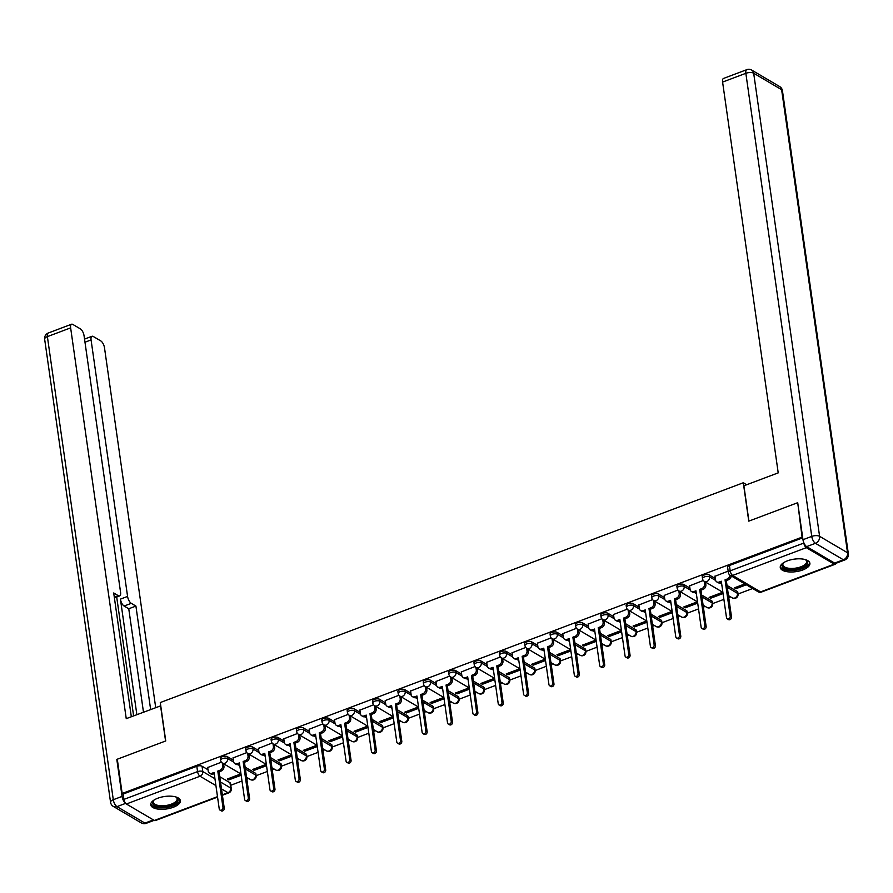 <?xml version="1.0" encoding="UTF-8"?>
<svg xmlns="http://www.w3.org/2000/svg" width="893" height="893" viewBox="0 0 893 893"><rect width="100%" height="100%" fill="white"/><g stroke="black" fill="none" stroke-linecap="round" stroke-linejoin="round"><path stroke-width="1.34" d="M233.374 760.189L227.391 756.661A3.84 1.619 171.9 0 0 222.167 756.728A3.84 1.619 171.9 0 0 220.348 758.425L220.616 760.323A3.84 1.619 -8.1 0 1 222.435 758.615A3.84 1.619 -8.1 0 1 227.659 758.559L233.709 762.12M258.736 750.622L252.752 747.106A3.84 1.619 171.9 0 0 247.528 747.162A3.84 1.619 171.9 0 0 245.709 748.87L245.977 750.756A3.84 1.619 -8.1 0 1 247.796 749.06A3.84 1.619 -8.1 0 1 253.032 748.993L259.07 752.565M284.097 741.067L278.125 737.54A3.84 1.619 171.9 0 0 272.89 737.596A3.84 1.619 171.9 0 0 271.07 739.304L271.338 741.201A3.84 1.619 -8.1 0 1 273.158 739.493A3.84 1.619 -8.1 0 1 278.393 739.437L284.443 742.998M309.458 731.501L303.486 727.974A3.84 1.619 171.9 0 0 298.251 728.041A3.84 1.619 171.9 0 0 296.431 729.748L296.699 731.635A3.84 1.619 -8.1 0 1 298.53 729.938A3.84 1.619 -8.1 0 1 303.754 729.871L309.804 733.432M334.83 721.946L328.847 718.418A3.84 1.619 171.9 0 0 323.623 718.474A3.84 1.619 171.9 0 0 321.793 720.182L322.072 722.08A3.84 1.619 -8.1 0 1 323.891 720.372A3.84 1.619 -8.1 0 1 329.115 720.305L335.165 723.877M360.192 712.38L354.208 708.852A3.84 1.619 171.9 0 0 348.984 708.919A3.84 1.619 171.9 0 0 347.165 710.616L347.433 712.514A3.84 1.619 -8.1 0 1 349.252 710.806A3.84 1.619 -8.1 0 1 354.476 710.75L360.526 714.311M385.553 702.813L379.57 699.297A3.84 1.619 171.9 0 0 374.346 699.353A3.84 1.619 171.9 0 0 372.526 701.061L372.794 702.947A3.84 1.619 -8.1 0 1 374.613 701.251A3.84 1.619 -8.1 0 1 379.838 701.184L385.888 704.756M410.914 693.258L404.931 689.731A3.84 1.619 171.9 0 0 399.707 689.787A3.84 1.619 171.9 0 0 397.887 691.495L398.155 693.392A3.84 1.619 -8.1 0 1 399.975 691.684A3.84 1.619 -8.1 0 1 405.21 691.629L411.249 695.189M436.275 683.692L430.303 680.165A3.84 1.619 171.9 0 0 425.068 680.232A3.84 1.619 171.9 0 0 423.249 681.939L423.516 683.826A3.84 1.619 -8.1 0 1 425.336 682.118A3.84 1.619 -8.1 0 1 430.571 682.062L436.621 685.623M461.636 674.137L455.664 670.61A3.84 1.619 171.9 0 0 450.429 670.665A3.84 1.619 171.9 0 0 448.61 672.373L448.878 674.271A3.84 1.619 -8.1 0 1 450.708 672.563A3.84 1.619 -8.1 0 1 455.932 672.496L461.982 676.068M487.009 664.571L481.026 661.043A3.84 1.619 171.9 0 0 475.802 661.11A3.84 1.619 171.9 0 0 473.971 662.807L474.25 664.705A3.84 1.619 -8.1 0 1 476.069 662.997A3.84 1.619 -8.1 0 1 481.294 662.941L487.344 666.502M512.37 655.004L506.387 651.488A3.84 1.619 171.9 0 0 501.163 651.544A3.84 1.619 171.9 0 0 499.343 653.252L499.611 655.138A3.84 1.619 -8.1 0 1 501.431 653.442A3.84 1.619 -8.1 0 1 506.655 653.375L512.705 656.947M537.731 645.449L531.748 641.922A3.84 1.619 171.9 0 0 526.524 641.978A3.84 1.619 171.9 0 0 524.704 643.686L524.972 645.583A3.84 1.619 -8.1 0 1 526.792 643.875A3.84 1.619 -8.1 0 1 532.016 643.82L538.066 647.38M563.092 635.883L557.109 632.356A3.84 1.619 171.9 0 0 551.885 632.423A3.84 1.619 171.9 0 0 550.066 634.13L550.334 636.017A3.84 1.619 -8.1 0 1 552.153 634.309A3.84 1.619 -8.1 0 1 557.388 634.253L563.427 637.814M588.454 626.328L582.482 622.801A3.84 1.619 171.9 0 0 577.246 622.856A3.84 1.619 171.9 0 0 575.427 624.564L575.695 626.462A3.84 1.619 -8.1 0 1 577.514 624.754A3.84 1.619 -8.1 0 1 582.749 624.687L588.8 628.259M613.815 616.762L607.843 613.234A3.84 1.619 171.9 0 0 602.608 613.301A3.84 1.619 171.9 0 0 600.788 614.998L601.056 616.896A3.84 1.619 -8.1 0 1 602.887 615.188A3.84 1.619 -8.1 0 1 608.111 615.132L614.161 618.693M639.187 607.195L633.204 603.679A3.84 1.619 171.9 0 0 627.98 603.735A3.84 1.619 171.9 0 0 626.149 605.443L626.428 607.329A3.84 1.619 -8.1 0 1 628.248 605.633A3.84 1.619 -8.1 0 1 633.472 605.566L639.522 609.138M664.548 597.64L658.565 594.113A3.84 1.619 171.9 0 0 653.341 594.169A3.84 1.619 171.9 0 0 651.522 595.877L651.79 597.774A3.84 1.619 -8.1 0 1 653.609 596.066A3.84 1.619 -8.1 0 1 658.833 596.011L664.883 599.571M689.909 588.074L683.926 584.547A3.84 1.619 171.9 0 0 678.702 584.614A3.84 1.619 171.9 0 0 676.883 586.321L677.151 588.208A3.84 1.619 -8.1 0 1 678.97 586.5A3.84 1.619 -8.1 0 1 684.194 586.444L690.244 590.005M715.271 578.519L709.288 574.992A3.84 1.619 171.9 0 0 704.064 575.047A3.84 1.619 171.9 0 0 702.244 576.755L702.512 578.653A3.84 1.619 -8.1 0 1 704.331 576.945A3.84 1.619 -8.1 0 1 709.567 576.878L715.606 580.45M802.774 569.946A14.958 6.307 171.9 0 0 809.884 563.293A14.958 6.307 171.9 0 0 787.369 560.86A14.958 6.307 171.9 0 0 780.259 567.513A14.958 6.307 171.9 0 0 802.774 569.946M173.253 807.272A14.958 6.307 171.9 0 0 180.364 800.63A14.958 6.307 171.9 0 0 157.849 798.197A14.958 6.307 171.9 0 0 150.738 804.839A14.958 6.307 171.9 0 0 173.253 807.272M230.785 785.26L241.992 781.029M246.848 779.198L248.645 778.517M256.146 775.693L267.353 771.474M272.209 769.643L274.006 768.962M270.758 759.452L280.971 765.468A3.84 1.619 -8.1 0 1 281.518 766.149L292.714 761.908M297.57 760.077L299.367 759.396M296.13 749.886L306.332 755.902A3.84 1.619 -8.1 0 1 306.879 756.594L318.087 752.341M322.942 750.511L324.728 749.841M332.241 747.006L343.448 742.786M348.303 740.956L350.101 740.275M346.852 730.764L357.055 736.781A3.84 1.619 -8.1 0 1 357.602 737.473L368.809 733.22M373.665 731.389L375.462 730.708M372.214 721.209L382.416 727.226A3.84 1.619 -8.1 0 1 382.963 727.907L394.17 723.654M399.026 721.834L400.823 721.153M408.324 718.318L419.531 714.099M424.387 712.268L426.184 711.587M433.685 708.763L444.893 704.532M449.748 702.702L451.545 702.032M448.308 692.521L458.511 698.538A3.84 1.619 -8.1 0 1 459.058 699.219L470.265 694.977M475.121 693.147L476.907 692.466M484.419 689.642L495.626 685.411M500.482 683.58L502.279 682.899M499.031 673.4L509.233 679.417A3.84 1.619 -8.1 0 1 509.78 680.098L520.987 675.845M525.843 674.025L527.64 673.344M524.392 663.834L534.594 669.85A3.84 1.619 -8.1 0 1 535.141 670.531L546.349 666.29M551.204 664.459L553.001 663.778M560.503 660.954L571.71 656.723M576.565 654.893L578.363 654.223M575.114 644.713L585.328 650.729A3.84 1.619 -8.1 0 1 585.875 651.41L597.071 647.168M601.927 645.338L603.724 644.657M611.225 641.833L622.443 637.602M627.299 635.771L629.085 635.09M636.597 632.266L647.805 628.036M652.66 626.205L654.457 625.535M651.209 616.025L661.412 622.041A3.84 1.619 -8.1 0 1 661.959 622.722L673.166 618.481M678.021 616.65L679.819 615.969M676.57 606.459L686.773 612.475A3.84 1.619 -8.1 0 1 687.32 613.167L698.527 608.914M703.383 607.084L705.18 606.414M712.681 603.579L723.888 599.359M728.744 597.529L730.541 596.848M738.042 594.024L752.643 588.52M217.557 797.103L155.181 820.622A3.84 1.619 -110.7 0 1 154.322 820.466L126.382 804.001A3.84 1.619 -110.7 0 1 123.915 799.391L123.156 794.056L196.806 766.283A3.84 1.619 -8.1 0 1 202.03 766.227L208.013 769.755M219.767 776.687L229.97 782.703L230.729 788.039A3.84 1.619 -8.1 0 1 231.276 788.72L230.517 783.384A3.84 1.619 171.9 0 0 229.97 782.703M797.215 502.882L748.769 521.144L743.3 482.756L160.282 702.557L165.741 740.944L117.296 759.217L122.162 793.475L802.093 537.139L797.773 503.217M123.156 794.056L122.162 793.475M803.778 542.631L803.834 543.056A3.84 1.619 69.3 0 0 806.301 547.666L834.241 564.142A3.84 1.619 69.3 0 0 835.111 564.287A3.84 1.619 69.3 0 0 835.725 563.36M802.651 537.474L802.093 537.139M728.163 571.118L714.958 576.286M744.84 583.922L734.504 587.817L735.988 588.688L735.799 587.326M703.304 580.495L689.586 585.841M722.738 592.249L709.142 597.372L710.627 598.243L710.437 596.892M677.943 590.05L664.225 595.408M697.377 601.815L683.781 606.939L685.266 607.809L685.065 606.447M652.582 599.616L638.863 604.974M672.016 611.37L658.42 616.494L659.905 617.376L659.704 616.014M627.21 609.171L613.502 614.529M646.655 620.936L633.059 626.06L634.532 626.931L634.343 625.58M601.849 618.737L588.141 624.095M621.294 630.491L607.698 635.626L609.171 636.497L608.981 635.135M576.487 628.304L562.78 633.65M595.921 640.058L582.325 645.181L583.81 646.052L583.62 644.701M551.126 637.859L537.407 643.217M570.56 649.624L556.964 654.748L558.449 655.618L558.259 654.256M525.765 647.425L512.046 652.783M545.199 659.179L531.603 664.303L533.088 665.185L532.887 663.823M500.404 656.98L486.685 662.338M519.838 668.745L506.242 673.869L507.726 674.74L507.525 673.389M475.031 666.546L461.324 671.904M494.476 678.3L480.88 683.435L482.354 684.306L482.164 682.944M449.67 676.113L435.963 681.459M469.115 687.867L455.519 692.99L456.993 693.872L456.803 692.51M424.309 685.668L410.601 691.026M443.743 697.433L430.147 702.557L431.632 703.427L431.442 702.065M398.948 695.234L385.229 700.592M418.382 706.988L404.786 712.112L406.27 712.994L406.081 711.632M373.587 704.789L359.868 710.147M393.02 716.554L379.425 721.678L380.909 722.549L380.708 721.198M348.225 714.355L334.507 719.713M367.659 726.109L354.063 731.244L355.548 732.115L355.347 730.753M322.853 723.922L309.145 729.268M342.298 735.676L328.702 740.799L330.176 741.681L329.986 740.319M297.492 733.477L283.784 738.835M316.937 745.242L303.341 750.366L304.814 751.236L304.625 749.874M272.131 743.043L258.423 748.401M291.564 754.797L277.969 759.921L279.453 760.803L279.263 759.441M246.769 752.598L233.051 757.956M266.203 764.363L252.607 769.487L254.092 770.358L253.902 769.007M245.128 767.12L255.331 773.137L255.599 775.035A3.84 1.619 -8.1 0 1 256.146 775.716L255.878 773.818A3.84 1.619 171.9 0 0 255.331 773.137M270.49 757.554L280.692 763.571L280.971 765.468A3.84 3.081 -59.5 0 1 278.203 770.134A3.84 3.081 -59.5 0 1 275.77 770A3.84 3.84 0 0 0 281.518 766.149L281.239 764.263A3.84 1.619 171.9 0 0 280.692 763.571M295.851 747.999L306.065 754.016L306.332 755.902A3.84 3.081 -59.5 0 1 303.564 760.579A3.84 3.081 -59.5 0 1 301.131 760.434A3.84 3.84 0 0 0 306.879 756.594L306.612 754.697A3.84 1.619 171.9 0 0 306.065 754.016M321.223 738.433L331.426 744.449L331.694 746.347A3.84 1.619 -8.1 0 1 332.241 747.028L331.973 745.142A3.84 1.619 171.9 0 0 331.426 744.449M346.584 728.878L356.787 734.894L357.055 736.781A3.84 3.081 -59.5 0 1 354.298 741.458A3.84 3.081 -59.5 0 1 351.853 741.313A3.84 3.84 0 0 0 357.602 737.473L357.334 735.575A3.84 1.619 171.9 0 0 356.787 734.894M371.946 719.311L382.148 725.328L382.416 727.226A3.84 3.081 -59.5 0 1 379.659 731.892A3.84 3.081 -59.5 0 1 377.214 731.747A3.84 3.84 0 0 0 382.963 727.907L382.695 726.009A3.84 1.619 171.9 0 0 382.148 725.328M397.307 709.745L407.509 715.762L407.777 717.659A3.84 1.619 -8.1 0 1 408.324 718.34L408.056 716.454A3.84 1.619 171.9 0 0 407.509 715.762M422.668 700.19L432.871 706.207L433.15 708.093A3.84 1.619 -8.1 0 1 433.697 708.785L433.418 706.888A3.84 1.619 171.9 0 0 432.871 706.207M448.029 690.624L458.243 696.64L458.511 698.538A3.84 3.081 -59.5 0 1 455.743 703.204A3.84 3.081 -59.5 0 1 453.309 703.07A3.84 3.84 0 0 0 459.058 699.219L458.79 697.333A3.84 1.619 171.9 0 0 458.243 696.64M473.402 681.069L483.604 687.085L483.872 688.972A3.84 1.619 -8.1 0 1 484.419 689.664L484.151 687.766A3.84 1.619 171.9 0 0 483.604 687.085M498.763 671.503L508.965 677.519L509.233 679.417A3.84 3.081 -59.5 0 1 506.476 684.083A3.84 3.081 -59.5 0 1 504.032 683.938A3.84 3.84 0 0 0 509.78 680.098L509.512 678.2A3.84 1.619 171.9 0 0 508.965 677.519M524.124 661.936L534.327 667.953L534.594 669.85A3.84 3.081 -59.5 0 1 531.837 674.516A3.84 3.081 -59.5 0 1 529.393 674.382A3.84 3.84 0 0 0 535.141 670.531L534.874 668.645A3.84 1.619 171.9 0 0 534.327 667.953M549.485 652.381L559.688 658.398L559.956 660.284A3.84 1.619 -8.1 0 1 560.503 660.976L560.235 659.079A3.84 1.619 171.9 0 0 559.688 658.398M574.846 642.815L585.049 648.831L585.328 650.729A3.84 3.081 -59.5 0 1 582.56 655.395A3.84 3.081 -59.5 0 1 580.126 655.261A3.84 3.84 0 0 0 585.875 651.41L585.596 649.524A3.84 1.619 171.9 0 0 585.049 648.831M600.208 633.26L610.421 639.276L610.689 641.163A3.84 1.619 -8.1 0 1 611.236 641.855L610.968 639.957A3.84 1.619 171.9 0 0 610.421 639.276M625.58 623.694L635.783 629.71L636.05 631.608A3.84 1.619 -8.1 0 1 636.597 632.289L636.329 630.391A3.84 1.619 171.9 0 0 635.783 629.71M650.941 614.127L661.144 620.144L661.412 622.041A3.84 3.081 -59.5 0 1 658.654 626.707A3.84 3.081 -59.5 0 1 656.21 626.573A3.84 3.84 0 0 0 661.959 622.722L661.691 620.836A3.84 1.619 171.9 0 0 661.144 620.144M676.302 604.572L686.505 610.589L686.773 612.475A3.84 3.081 -59.5 0 1 684.016 617.152A3.84 3.081 -59.5 0 1 681.571 617.007A3.84 3.84 0 0 0 687.32 613.167L687.052 611.27A3.84 1.619 171.9 0 0 686.505 610.589M701.664 595.006L711.866 601.022L712.134 602.92A3.84 1.619 -8.1 0 1 712.681 603.601L712.413 601.715A3.84 1.619 171.9 0 0 711.866 601.022M727.025 585.451L737.227 591.467L737.506 593.354A3.84 1.619 -8.1 0 1 738.053 594.046L737.774 592.148A3.84 1.619 171.9 0 0 737.227 591.467M746.682 484.754L743.3 482.756M221.408 762.164L207.689 767.522M240.842 773.918L227.246 779.053L228.731 779.924L228.53 778.562M228.731 779.924L241.166 775.236M254.092 770.358L266.527 765.669M279.453 760.803L291.899 756.114M304.814 751.236L317.261 746.548M330.176 741.681L342.622 736.982M355.548 732.115L367.983 727.427M380.909 722.549L393.344 717.86M406.27 712.994L418.705 708.305M431.632 703.427L444.078 698.739M456.993 693.872L469.439 689.173M482.354 684.306L494.8 679.618M507.726 674.74L520.161 670.051M533.088 665.185L545.523 660.496M558.449 655.618L570.884 650.93M583.81 646.052L596.256 641.364M609.171 636.497L621.617 631.809M634.532 626.931L646.979 622.242M659.905 617.376L672.34 612.687M685.266 607.809L697.701 603.121M710.627 598.243L723.062 593.555M735.988 588.688L746.325 584.792M802.707 537.865L729.425 565.492A3.84 1.619 171.9 0 0 727.605 567.189L728.364 572.525A3.84 1.619 -8.1 0 1 730.184 570.828L803.834 543.056M714.925 576.108L715.46 579.814A3.84 3.081 -59.5 0 0 716.755 581.89A3.84 3.081 -59.5 0 0 719.2 582.035L721.31 581.231L726.489 617.643A2.21 1.764 -59.5 0 0 730.228 616.237L725.049 579.825L727.17 579.032A3.84 3.081 -59.5 0 0 729.961 575.125M721.477 582.415L720.484 582.783A3.84 3.081 120.5 0 1 718.039 582.649L716.755 581.89M731.233 575.896A3.84 3.081 120.5 0 1 728.454 579.78L726.333 580.584L731.512 616.996A2.21 1.764 120.5 0 1 728.532 619.597L727.248 618.838M725.049 579.825L726.333 580.584M689.563 585.674L690.088 589.38A3.84 3.081 -59.5 0 0 691.394 591.456A3.84 3.081 -59.5 0 0 693.839 591.59L695.948 590.798L701.128 627.21A2.21 1.764 -59.5 0 0 704.867 625.792L699.688 589.391L701.798 588.587A3.84 3.081 -59.5 0 0 704.566 583.922L705.85 584.681A3.84 3.081 120.5 0 1 703.081 589.347L700.972 590.139L706.151 626.551A2.21 1.764 120.5 0 1 703.159 629.152L701.876 628.404M696.116 591.97L695.122 592.349A3.84 3.081 120.5 0 1 692.678 592.215L691.394 591.456M705.481 582.069L705.85 584.681M704.186 581.31L704.566 583.922M699.688 589.391L700.972 590.139M664.202 595.229L664.727 598.935A3.84 3.081 -59.5 0 0 666.033 601.011A3.84 3.081 -59.5 0 0 668.477 601.156L670.587 600.353L675.767 636.765A2.21 1.764 -59.5 0 0 679.506 635.358L674.327 598.946L676.436 598.154A3.84 3.081 -59.5 0 0 679.205 593.477L680.488 594.236A3.84 3.081 120.5 0 1 677.72 598.913L675.61 599.705L680.79 636.117A2.21 1.764 120.5 0 1 677.798 638.718L676.514 637.959M670.755 601.536L669.761 601.915A3.84 3.081 120.5 0 1 667.317 601.77L666.033 601.011M680.109 591.635L680.488 594.236M678.825 590.865L679.205 593.477M674.327 598.946L675.61 599.705M806.669 546.616L834.609 563.092L843.394 559.788L815.443 543.312L806.669 546.616A5.749 2.433 -110.7 0 1 802.974 539.707L797.706 502.703L748.926 521.088L743.902 485.792L778.216 472.866L722.593 82.078A5.749 2.433 -110.7 0 1 723.531 78.439L746.771 69.676A5.749 2.433 69.3 0 0 745.845 73.315L722.593 82.078M844.689 560A5.749 5.749 0 0 0 848.35 553.805A5.749 2.422 171.9 0 0 847.535 552.778L781.621 89.702L753.681 73.226L819.595 536.313L847.535 552.778A5.749 4.61 -59.5 0 1 843.394 559.788A5.749 2.433 69.3 0 0 844.689 560L835.904 563.316A5.749 2.433 -110.7 0 1 834.609 563.092M160.74 705.827L126.248 718.653L70.636 327.865L47.385 336.628L113.288 799.715L122.073 796.411L116.804 759.396L165.573 741.011L160.55 705.716M136.863 714.646L120.421 599.125L127.576 596.424L91.075 339.92L84.98 342.22M127.576 596.424A5.749 2.433 69.3 0 0 131.271 603.333L124.116 606.034A5.749 2.433 -110.7 0 1 120.421 599.125M150.627 709.455L135.915 606.068L131.271 603.333M155.695 707.546L104.503 347.835A5.749 2.433 69.3 0 0 100.797 340.925L93.296 336.505A5.749 2.433 69.3 0 0 92.001 336.281A5.749 2.433 69.3 0 0 91.075 339.92M114.304 597.227L118.345 595.709A5.749 2.433 69.3 0 0 119.64 595.921A5.749 2.433 69.3 0 0 120.566 592.293L84.065 335.779A5.749 2.433 69.3 0 0 80.359 328.87L72.858 324.449A5.749 2.433 69.3 0 0 71.563 324.226A5.749 2.433 69.3 0 0 70.636 327.865M118.345 595.709L113.701 592.974L131.316 716.744M117.363 759.731L116.804 759.396M122.073 796.411A5.749 2.433 69.3 0 0 125.422 803.086M133.615 715.873L116.704 597.037M143.472 712.156L128.759 608.769L124.116 606.034M128.759 608.769L135.915 606.068M805.33 559.61A12.948 5.458 -8.1 0 1 805.854 559.889A12.948 5.458 -8.1 0 1 805.866 559.9A12.948 5.458 -8.1 0 1 801.534 567.959A12.948 5.458 -8.1 0 1 783.898 568.16A12.948 5.458 -8.1 0 1 783.172 563.126A12.948 5.458 -8.1 0 1 783.607 562.702A11.989 5.057 171.9 0 0 782.893 564.856A11.989 5.057 171.9 0 0 784.59 566.999A11.989 5.057 171.9 0 0 798.297 567.613A11.989 5.057 171.9 0 0 806.625 561.474A11.989 5.057 171.9 0 0 805.363 559.621M780.281 566.62A14.868 6.273 171.9 0 0 782.279 568.774A14.868 6.273 171.9 0 0 798.699 569.689A14.868 6.273 171.9 0 0 809.616 562.445M154.065 800.05A11.989 5.057 171.9 0 0 153.362 802.182A11.989 5.057 171.9 0 0 155.069 804.325A11.989 5.057 171.9 0 0 168.777 804.95A11.989 5.057 171.9 0 0 177.093 798.811A11.989 5.057 171.9 0 0 175.832 796.958A12.948 5.458 -8.1 0 1 176.323 797.215A12.948 5.458 -8.1 0 1 176.334 797.226A12.948 5.458 -8.1 0 1 172.003 805.285A12.948 5.458 -8.1 0 1 154.377 805.497A12.948 5.458 -8.1 0 1 153.652 800.452A12.948 5.458 -8.1 0 1 154.087 800.028M150.761 803.946A14.868 6.273 171.9 0 0 152.748 806.111A14.868 6.273 171.9 0 0 169.168 807.015A14.868 6.273 171.9 0 0 180.096 799.771M638.841 604.795L639.366 608.501A3.84 3.081 -59.5 0 0 640.672 610.578A3.84 3.081 -59.5 0 0 643.105 610.712L645.226 609.919L650.405 646.331A2.21 1.764 -59.5 0 0 654.145 644.925L648.965 608.513L651.075 607.709A3.84 3.081 -59.5 0 0 653.832 603.043L655.116 603.802A3.84 3.081 120.5 0 1 652.359 608.468L650.249 609.272L655.429 645.672A2.21 1.764 120.5 0 1 652.437 648.285L651.153 647.525M645.393 611.102L644.389 611.471A3.84 3.081 120.5 0 1 641.955 611.337L640.672 610.578M654.748 601.19L655.116 603.802M653.464 600.431L653.832 603.043M648.965 608.513L650.249 609.272M613.48 614.351L614.004 618.056A3.84 3.081 -59.5 0 0 615.31 620.144A3.84 3.081 -59.5 0 0 617.744 620.278L619.865 619.485L625.044 655.886A2.21 1.764 -59.5 0 0 628.784 654.48L623.604 618.068L625.714 617.275A3.84 3.081 -59.5 0 0 628.471 612.609L629.755 613.357A3.84 3.081 120.5 0 1 626.998 618.034L624.888 618.827L630.067 655.239A2.21 1.764 120.5 0 1 627.076 657.84L625.792 657.081M620.032 620.657L619.028 621.037A3.84 3.081 120.5 0 1 616.594 620.892L615.31 620.144M629.386 610.756L629.755 613.357M628.103 609.986L628.471 612.609M623.604 618.068L624.888 618.827M588.119 623.917L588.643 627.623A3.84 3.081 -59.5 0 0 589.949 629.699A3.84 3.081 -59.5 0 0 592.383 629.844L594.492 629.04L599.683 665.452A2.21 1.764 -59.5 0 0 603.422 664.046L598.232 627.634L600.353 626.841A3.84 3.081 -59.5 0 0 603.11 622.164L604.394 622.923A3.84 3.081 120.5 0 1 601.636 627.589L599.516 628.393L604.706 664.805A2.21 1.764 120.5 0 1 601.715 667.406L600.431 666.647M594.66 630.224L593.666 630.592A3.84 3.081 120.5 0 1 591.233 630.458L589.949 629.699M604.025 620.311L604.394 622.923M602.742 619.552L603.11 622.164M598.232 627.634L599.516 628.393M562.746 633.483L563.282 637.189A3.84 3.081 -59.5 0 0 564.577 639.265A3.84 3.081 -59.5 0 0 567.022 639.399L569.131 638.607L574.311 675.019A2.21 1.764 -59.5 0 0 578.05 673.601L572.871 637.2L574.992 636.396A3.84 3.081 -59.5 0 0 577.749 631.731L579.032 632.49A3.84 3.081 120.5 0 1 576.275 637.155L574.154 637.948L579.334 674.36A2.21 1.764 120.5 0 1 576.353 676.961L575.07 676.213M569.299 639.779L568.305 640.158A3.84 3.081 120.5 0 1 565.861 640.024L564.577 639.265M578.664 629.878L579.032 632.49M577.38 629.119L577.749 631.731M572.871 637.2L574.154 637.948M537.385 643.038L537.91 646.744A3.84 3.081 -59.5 0 0 539.216 648.82A3.84 3.081 -59.5 0 0 541.66 648.965L543.77 648.162L548.949 684.574A2.21 1.764 -59.5 0 0 552.689 683.167L547.509 646.755L549.619 645.963A3.84 3.081 -59.5 0 0 552.387 641.286L553.671 642.045A3.84 3.081 120.5 0 1 550.903 646.722L548.793 647.514L553.973 683.926A2.21 1.764 120.5 0 1 550.981 686.527L549.697 685.768M543.937 649.345L542.944 649.724A3.84 3.081 120.5 0 1 540.499 649.579L539.216 648.82M553.303 639.444L553.671 642.045M552.008 638.674L552.387 641.286M547.509 646.755L548.793 647.514M512.024 652.604L512.549 656.31A3.84 3.081 -59.5 0 0 513.855 658.387A3.84 3.081 -59.5 0 0 516.299 658.521L518.409 657.728L523.588 694.14A2.21 1.764 -59.5 0 0 527.328 692.734L522.148 656.322L524.258 655.518A3.84 3.081 -59.5 0 0 527.026 650.852L528.31 651.611A3.84 3.081 120.5 0 1 525.542 656.277L523.432 657.081L528.611 693.481A2.21 1.764 120.5 0 1 525.62 696.093L524.336 695.334M518.576 658.911L517.583 659.28A3.84 3.081 120.5 0 1 515.138 659.146L513.855 658.387M527.93 648.999L528.31 651.611M526.647 648.24L527.026 650.852M522.148 656.322L523.432 657.081M486.663 662.159L487.187 665.865A3.84 3.081 -59.5 0 0 488.493 667.953A3.84 3.081 -59.5 0 0 490.927 668.087L493.048 667.294L498.227 703.695A2.21 1.764 -59.5 0 0 501.966 702.289L496.787 665.877L498.897 665.084A3.84 3.081 -59.5 0 0 501.654 660.418L502.938 661.166A3.84 3.081 120.5 0 1 500.18 665.843L498.071 666.636L503.25 703.048A2.21 1.764 120.5 0 1 500.259 705.649L498.975 704.89M493.215 668.466L492.21 668.846A3.84 3.081 120.5 0 1 489.777 668.701L488.493 667.953M502.569 658.565L502.938 661.166M501.286 657.795L501.654 660.418M496.787 665.877L498.071 666.636M461.301 671.726L461.826 675.432A3.84 3.081 -59.5 0 0 463.132 677.508A3.84 3.081 -59.5 0 0 465.566 677.653L467.686 676.849L472.866 713.261A2.21 1.764 -59.5 0 0 476.605 711.855L471.426 675.443L473.536 674.65A3.84 3.081 -59.5 0 0 476.293 669.973L477.576 670.732A3.84 3.081 120.5 0 1 474.819 675.398L472.71 676.202L477.889 712.614A2.21 1.764 120.5 0 1 474.897 715.215L473.614 714.456M467.854 678.033L466.849 678.401A3.84 3.081 120.5 0 1 464.416 678.267L463.132 677.508M477.208 668.12L477.576 670.732M475.924 667.361L476.293 669.973M471.426 675.443L472.71 676.202M435.94 681.292L436.465 684.998A3.84 3.081 -59.5 0 0 437.771 687.074A3.84 3.081 -59.5 0 0 440.204 687.208L442.314 686.416L447.505 722.828A2.21 1.764 -59.5 0 0 451.244 721.41L446.053 685.009L448.174 684.205A3.84 3.081 -59.5 0 0 450.932 679.54L452.215 680.299A3.84 3.081 120.5 0 1 449.458 684.964L447.337 685.757L452.528 722.169A2.21 1.764 120.5 0 1 449.536 724.77L448.253 724.022M442.481 687.588L441.488 687.967A3.84 3.081 120.5 0 1 439.055 687.833L437.771 687.074M451.847 677.687L452.215 680.299M450.563 676.927L450.932 679.54M446.053 685.009L447.337 685.757M410.568 690.847L411.104 694.553A3.84 3.081 -59.5 0 0 412.399 696.629A3.84 3.081 -59.5 0 0 414.843 696.774L416.953 695.971L422.132 732.383A2.21 1.764 -59.5 0 0 425.872 730.976L420.692 694.564L422.813 693.772A3.84 3.081 -59.5 0 0 425.57 689.095L426.854 689.854A3.84 3.081 120.5 0 1 424.097 694.531L421.976 695.323L427.155 731.735A2.21 1.764 120.5 0 1 424.175 734.336L422.891 733.577M417.12 697.154L416.127 697.533A3.84 3.081 120.5 0 1 413.682 697.388L412.399 696.629M426.486 687.253L426.854 689.854M425.202 686.483L425.57 689.095M420.692 694.564L421.976 695.323M385.207 700.413L385.731 704.119A3.84 3.081 -59.5 0 0 387.037 706.196A3.84 3.081 -59.5 0 0 389.482 706.33L391.592 705.537L396.771 741.949A2.21 1.764 -59.5 0 0 400.51 740.543L395.331 704.13L397.441 703.327A3.84 3.081 -59.5 0 0 400.209 698.661L401.493 699.42A3.84 3.081 120.5 0 1 398.724 704.086L396.615 704.89L401.794 741.29A2.21 1.764 120.5 0 1 398.803 743.902L397.519 743.143M391.759 706.72L390.766 707.089A3.84 3.081 120.5 0 1 388.321 706.955L387.037 706.196M401.124 696.808L401.493 699.42M399.83 696.049L400.209 698.661M395.331 704.13L396.615 704.89M359.846 709.968L360.37 713.674A3.84 3.081 -59.5 0 0 361.676 715.762A3.84 3.081 -59.5 0 0 364.121 715.896L366.23 715.103L371.41 751.504A2.21 1.764 -59.5 0 0 375.149 750.098L369.97 713.686L372.08 712.893A3.84 3.081 -59.5 0 0 374.848 708.227L376.132 708.975A3.84 3.081 120.5 0 1 373.363 713.652L371.254 714.445L376.433 750.857A2.21 1.764 120.5 0 1 373.441 753.458L372.158 752.71M366.398 716.275L365.404 716.655A3.84 3.081 120.5 0 1 362.96 716.51L361.676 715.762M375.752 706.374L376.132 708.975M374.468 705.604L374.848 708.227M369.97 713.686L371.254 714.445M334.484 719.535L335.009 723.241A3.84 3.081 -59.5 0 0 336.315 725.317A3.84 3.081 -59.5 0 0 338.748 725.462L340.869 724.658L346.049 761.07A2.21 1.764 -59.5 0 0 349.788 759.664L344.609 723.252L346.718 722.459A3.84 3.081 -59.5 0 0 349.476 717.782L350.759 718.541A3.84 3.081 120.5 0 1 348.002 723.207L345.892 724.011L351.072 760.423A2.21 1.764 120.5 0 1 348.08 763.024L346.797 762.265M341.037 725.842L340.032 726.21A3.84 3.081 120.5 0 1 337.599 726.076L336.315 725.317M350.391 715.929L350.759 718.541M349.107 715.17L349.476 717.782M344.609 723.252L345.892 724.011M309.123 729.101L309.648 732.807A3.84 3.081 -59.5 0 0 310.954 734.883A3.84 3.081 -59.5 0 0 313.387 735.017L315.508 734.225L320.687 770.637A2.21 1.764 -59.5 0 0 324.427 769.219L319.248 732.818L321.357 732.014A3.84 3.081 -59.5 0 0 324.114 727.349L325.398 728.108A3.84 3.081 120.5 0 1 322.641 732.773L320.531 733.566L325.711 769.978A2.21 1.764 120.5 0 1 322.719 772.59L321.435 771.831M315.675 735.397L314.671 735.776A3.84 3.081 120.5 0 1 312.237 735.642L310.954 734.883M325.03 725.496L325.398 728.108M323.746 724.736L324.114 727.349M319.248 732.818L320.531 733.566M283.762 738.656L284.287 742.362A3.84 3.081 -59.5 0 0 285.593 744.438A3.84 3.081 -59.5 0 0 288.026 744.583L290.136 743.78L295.326 780.192A2.21 1.764 -59.5 0 0 299.066 778.785L293.875 742.373L295.996 741.581A3.84 3.081 -59.5 0 0 298.753 736.915L300.037 737.663A3.84 3.081 120.5 0 1 297.28 742.34L295.159 743.132L300.349 779.544A2.21 1.764 120.5 0 1 297.358 782.145L296.074 781.386M290.303 744.963L289.31 745.342A3.84 3.081 120.5 0 1 286.876 745.197L285.593 744.438M299.668 735.062L300.037 737.663M298.385 734.292L298.753 736.915M293.875 742.373L295.159 743.132M258.39 748.222L258.925 751.928A3.84 3.081 -59.5 0 0 260.22 754.005A3.84 3.081 -59.5 0 0 262.665 754.139L264.774 753.346L269.954 789.758A2.21 1.764 -59.5 0 0 273.693 788.352L268.514 751.939L270.635 751.136A3.84 3.081 -59.5 0 0 273.392 746.47L274.676 747.229A3.84 3.081 120.5 0 1 271.918 751.895L269.798 752.699L274.977 789.099A2.21 1.764 120.5 0 1 271.997 791.711L270.713 790.952M264.942 754.529L263.948 754.898A3.84 3.081 120.5 0 1 261.504 754.764L260.22 754.005M274.307 744.617L274.676 747.229M273.024 743.858L273.392 746.47M268.514 751.939L269.798 752.699M233.028 757.777L233.553 761.483A3.84 3.081 -59.5 0 0 234.859 763.571A3.84 3.081 -59.5 0 0 237.304 763.705L239.413 762.912L244.593 799.313A2.21 1.764 -59.5 0 0 248.332 797.907L243.153 761.495L245.262 760.702A3.84 3.081 -59.5 0 0 248.031 756.036L249.314 756.795A3.84 3.081 120.5 0 1 246.546 761.461L244.436 762.254L249.616 798.666A2.21 1.764 120.5 0 1 246.624 801.267L245.341 800.519M239.581 764.084L238.587 764.464A3.84 3.081 120.5 0 1 236.143 764.319L234.859 763.571M248.946 754.183L249.314 756.795M247.651 753.413L248.031 756.036M243.153 761.495L244.436 762.254M207.667 767.344L208.192 771.05A3.84 3.081 -59.5 0 0 209.498 773.126A3.84 3.081 -59.5 0 0 211.942 773.271L214.052 772.467L219.232 808.879A2.21 1.764 -59.5 0 0 222.971 807.473L217.792 771.061L219.901 770.268A3.84 3.081 -59.5 0 0 222.67 765.591L223.953 766.35A3.84 3.081 120.5 0 1 221.185 771.016L219.075 771.82L224.255 808.232A2.21 1.764 120.5 0 1 221.263 810.833L219.979 810.074M214.22 773.651L213.226 774.019A3.84 3.081 120.5 0 1 210.781 773.885L209.498 773.126M223.574 763.738L223.953 766.35M222.29 762.979L222.67 765.591M217.792 771.061L219.075 771.82M227.391 756.661L227.659 758.559A3.84 3.081 120.5 0 1 224.902 763.225A3.84 3.081 -59.5 0 1 222.469 763.091L240.998 774.008M252.752 747.106L253.032 748.993A3.84 3.081 120.5 0 1 250.263 753.659A3.84 3.081 -59.5 0 1 247.83 753.525L266.36 764.453M278.125 737.54L278.393 739.437A3.84 3.081 120.5 0 1 275.624 744.103A3.84 3.081 -59.5 0 1 273.191 743.958L291.721 754.886M303.486 727.974L303.754 729.871A3.84 3.081 120.5 0 1 300.986 734.537A3.84 3.081 -59.5 0 1 298.552 734.403L317.082 745.331M328.847 718.418L329.115 720.305A3.84 3.081 120.5 0 1 326.358 724.982A3.84 3.081 -59.5 0 1 323.913 724.837L342.443 735.765M354.208 708.852L354.476 710.75A3.84 3.081 120.5 0 1 351.719 715.416A3.84 3.081 -59.5 0 1 349.275 715.282L367.804 726.199M379.57 699.297L379.838 701.184A3.84 3.081 120.5 0 1 377.08 705.85A3.84 3.081 -59.5 0 1 374.647 705.716L393.177 716.644M404.931 689.731L405.21 691.629A3.84 3.081 120.5 0 1 402.442 696.294A3.84 3.081 -59.5 0 1 400.008 696.149L418.538 707.077M430.303 680.165L430.571 682.062A3.84 3.081 120.5 0 1 427.803 686.728A3.84 3.081 -59.5 0 1 425.369 686.594L443.899 697.522M455.664 670.61L455.932 672.496A3.84 3.081 120.5 0 1 453.164 677.173A3.84 3.081 -59.5 0 1 450.731 677.028L469.26 687.956M481.026 661.043L481.294 662.941A3.84 3.081 120.5 0 1 478.536 667.607A3.84 3.081 -59.5 0 1 476.092 667.473L494.622 678.39M506.387 651.488L506.655 653.375A3.84 3.081 120.5 0 1 503.898 658.041A3.84 3.081 -59.5 0 1 501.453 657.907L519.983 668.835M531.748 641.922L532.016 643.82A3.84 3.081 120.5 0 1 529.259 648.485A3.84 3.081 -59.5 0 1 526.825 648.34L545.355 659.268M557.109 632.356L557.388 634.253A3.84 3.081 120.5 0 1 554.62 638.919A3.84 3.081 -59.5 0 1 552.187 638.785L570.716 649.713M582.482 622.801L582.749 624.687A3.84 3.081 120.5 0 1 579.981 629.364A3.84 3.081 -59.5 0 1 577.548 629.219L596.077 640.147M607.843 613.234L608.111 615.132A3.84 3.081 120.5 0 1 605.342 619.798A3.84 3.081 -59.5 0 1 602.909 619.664L621.439 630.581M633.204 603.679L633.472 605.566A3.84 3.081 120.5 0 1 630.715 610.232A3.84 3.081 -59.5 0 1 628.27 610.098L646.8 621.026M658.565 594.113L658.833 596.011A3.84 3.081 120.5 0 1 656.076 600.676A3.84 3.081 -59.5 0 1 653.631 600.531L672.161 611.459M683.926 584.547L684.194 586.444A3.84 3.081 120.5 0 1 681.437 591.11A3.84 3.081 -59.5 0 1 679.004 590.976L697.533 601.904M709.288 574.992L709.567 576.878A3.84 3.081 120.5 0 1 706.798 581.555A3.84 3.081 -59.5 0 1 704.365 581.41L722.895 592.338M202.03 766.227L202.789 771.563L214.945 778.729M220.526 782.022L230.729 788.039A3.84 3.081 -59.5 0 1 227.972 792.705L221.509 788.887M215.916 785.594L200.032 776.229L126.382 804.001M154.322 820.466L217.49 796.656M222.346 794.826L227.972 792.705A3.84 1.619 69.3 0 0 228.831 792.85A3.84 3.84 0 0 0 231.276 788.72M806.301 547.666L732.651 575.427L760.59 591.903L834.241 564.142M237.962 764.631L239.815 765.725M245.396 769.018L255.599 775.035A3.84 3.081 -59.5 0 1 252.842 779.701A3.84 3.081 -59.5 0 1 250.408 779.556A3.84 3.84 0 0 0 256.146 775.716M263.323 755.065L265.176 756.159M288.696 745.51L290.538 746.593M314.057 735.944L315.899 737.038M321.491 740.33L331.694 746.347A3.84 3.081 -59.5 0 1 328.937 751.013A3.84 3.081 -59.5 0 1 326.492 750.879A3.84 3.84 0 0 0 332.241 747.028M339.418 726.389L341.271 727.471M364.779 716.822L366.632 717.916M390.141 707.256L391.994 708.35M397.575 711.643L407.777 717.659A3.84 3.081 -59.5 0 1 405.02 722.325A3.84 3.081 -59.5 0 1 402.587 722.191A3.84 3.84 0 0 0 408.324 718.34M415.502 697.701L417.355 698.784M422.936 702.077L433.15 708.093A3.84 3.081 -59.5 0 1 430.381 712.77A3.84 3.081 -59.5 0 1 427.948 712.625A3.84 3.84 0 0 0 433.697 708.785M440.874 688.135L442.716 689.229M466.235 678.58L468.077 679.662M473.67 682.955L483.872 688.972A3.84 3.081 -59.5 0 1 481.115 693.649A3.84 3.081 -59.5 0 1 478.67 693.504A3.84 3.84 0 0 0 484.419 689.664M491.596 669.013L493.449 670.107M516.958 659.447L518.811 660.541M542.319 649.892L544.172 650.975M549.753 654.268L559.956 660.284A3.84 3.081 -59.5 0 1 557.199 664.961A3.84 3.081 -59.5 0 1 554.765 664.816A3.84 3.84 0 0 0 560.503 660.976M567.68 640.326L569.533 641.42M593.052 630.771L594.894 631.853M600.487 635.146L610.689 641.163A3.84 3.081 -59.5 0 1 607.921 645.84A3.84 3.081 -59.5 0 1 605.487 645.695A3.84 3.84 0 0 0 611.236 641.855M618.414 621.204L620.255 622.298M625.848 625.591L636.05 631.608A3.84 3.081 -59.5 0 1 633.293 636.274A3.84 3.081 -59.5 0 1 630.849 636.129A3.84 3.84 0 0 0 636.597 632.289M643.775 611.638L645.628 612.732M669.136 602.083L670.989 603.166M694.497 592.517L696.35 593.611M701.931 596.904L712.134 602.92A3.84 3.081 -59.5 0 1 709.377 607.586A3.84 3.081 -59.5 0 1 706.943 607.452A3.84 3.84 0 0 0 712.681 603.601M719.858 582.962L721.711 584.044M727.293 587.337L737.506 593.354A3.84 3.081 -59.5 0 1 734.738 598.02A3.84 3.081 -59.5 0 1 732.305 597.886A3.84 3.84 0 0 0 738.053 594.046M729.425 565.492L730.184 570.828A3.84 1.619 -110.7 0 0 732.651 575.427A3.84 3.081 120.5 0 1 730.217 575.293L758.157 591.769A3.84 3.84 0 0 0 761.461 592.048L835.111 564.287M196.806 766.283L197.565 771.619A3.84 1.619 -8.1 0 1 202.789 771.563A3.84 3.081 -59.5 0 1 200.032 776.229A3.84 1.619 -110.7 0 1 197.565 771.619L123.915 799.391M761.461 592.048A3.84 1.619 69.3 0 1 760.59 591.903A3.84 3.081 120.5 0 1 758.157 591.769M719.2 582.035L720.484 582.783M727.17 579.032L728.454 579.78M730.228 616.237L731.512 616.996M693.839 591.59L695.122 592.349M701.798 588.587L703.081 589.347M704.867 625.792L706.151 626.551M668.477 601.156L669.761 601.915M676.436 598.154L677.72 598.913M679.506 635.358L680.79 636.117M802.974 539.707L811.748 536.403L745.845 73.315A5.749 2.422 171.9 0 1 753.681 73.226A5.749 4.61 -59.5 0 0 751.727 70.1L779.667 86.576A5.749 4.61 120.5 0 1 781.621 89.702A5.749 2.422 171.9 0 1 782.447 90.729A5.749 5.749 0 0 0 779.667 86.576M811.748 536.403A5.749 2.433 69.3 0 0 815.443 543.312A5.749 4.61 120.5 0 0 819.595 536.313A5.749 2.422 171.9 0 0 811.748 536.403M125.645 803.365L116.983 806.625L144.934 823.1L153.384 819.919M48.311 333A5.749 5.749 0 0 0 44.65 339.195A5.749 2.422 171.9 0 1 47.385 336.628A5.749 2.433 -110.7 0 1 48.311 333L71.563 324.226M146.229 823.324A5.749 2.433 -110.7 0 1 144.934 823.1A5.749 4.61 -59.5 0 1 141.273 822.899A5.749 5.749 0 0 0 146.229 823.324L154.109 820.354M110.553 802.271A5.749 5.749 0 0 0 113.333 806.424A5.749 4.61 120.5 0 0 116.983 806.625A5.749 2.433 -110.7 0 1 113.288 799.715A5.749 2.422 171.9 0 0 110.553 802.271L44.65 339.195M795.395 559.007A11.989 5.057 -8.1 0 1 792.984 559.353M165.864 796.333A11.989 5.057 -8.1 0 1 163.464 796.679M643.105 610.712L644.389 611.471M651.075 607.709L652.359 608.468M654.145 644.925L655.429 645.672M617.744 620.278L619.028 621.037M625.714 617.275L626.998 618.034M628.784 654.48L630.067 655.239M592.383 629.844L593.666 630.592M600.353 626.841L601.636 627.589M603.422 664.046L604.706 664.805M567.022 639.399L568.305 640.158M574.992 636.396L576.275 637.155M578.05 673.601L579.334 674.36M541.66 648.965L542.944 649.724M549.619 645.963L550.903 646.722M552.689 683.167L553.973 683.926M516.299 658.521L517.583 659.28M524.258 655.518L525.542 656.277M527.328 692.734L528.611 693.481M490.927 668.087L492.21 668.846M498.897 665.084L500.18 665.843M501.966 702.289L503.25 703.048M465.566 677.653L466.849 678.401M473.536 674.65L474.819 675.398M476.605 711.855L477.889 712.614M440.204 687.208L441.488 687.967M448.174 684.205L449.458 684.964M451.244 721.41L452.528 722.169M414.843 696.774L416.127 697.533M422.813 693.772L424.097 694.531M425.872 730.976L427.155 731.735M389.482 706.33L390.766 707.089M397.441 703.327L398.724 704.086M400.51 740.543L401.794 741.29M364.121 715.896L365.404 716.655M372.08 712.893L373.363 713.652M375.149 750.098L376.433 750.857M338.748 725.462L340.032 726.21M346.718 722.459L348.002 723.207M349.788 759.664L351.072 760.423M313.387 735.017L314.671 735.776M321.357 732.014L322.641 732.773M324.427 769.219L325.711 769.978M288.026 744.583L289.31 745.342M295.996 741.581L297.28 742.34M299.066 778.785L300.349 779.544M262.665 754.139L263.948 754.898M270.635 751.136L271.918 751.895M273.693 788.352L274.977 789.099M237.304 763.705L238.587 764.464M245.262 760.702L246.546 761.461M248.332 797.907L249.616 798.666M211.942 773.271L213.226 774.019M219.901 770.268L221.185 771.016M222.971 807.473L224.255 808.232M732.305 597.886L728.476 595.631M702.512 578.653A3.84 3.84 0 0 0 704.365 581.41M706.943 607.452L703.115 605.197M677.151 588.208A3.84 3.84 0 0 0 679.004 590.976M681.571 617.007L677.754 614.752M651.79 597.774A3.84 3.84 0 0 0 653.631 600.531M656.21 626.573L652.392 624.319M626.428 607.329A3.84 3.84 0 0 0 628.27 610.098M630.849 636.129L627.02 633.874M601.056 616.896A3.84 3.84 0 0 0 602.909 619.664M605.487 645.695L601.659 643.44M575.695 626.462A3.84 3.84 0 0 0 577.548 629.219M580.126 655.261L576.298 653.006M550.334 636.017A3.84 3.84 0 0 0 552.187 638.785M554.765 664.816L550.936 662.561M524.972 645.583A3.84 3.84 0 0 0 526.825 648.34M529.393 674.382L525.575 672.128M499.611 655.138A3.84 3.84 0 0 0 501.453 657.907M504.032 683.938L500.214 681.683M474.25 664.705A3.84 3.84 0 0 0 476.092 667.473M478.67 693.504L474.842 691.249M448.878 674.271A3.84 3.84 0 0 0 450.731 677.028M453.309 703.07L449.48 700.815M423.516 683.826A3.84 3.84 0 0 0 425.369 686.594M427.948 712.625L424.119 710.37M398.155 693.392A3.84 3.84 0 0 0 400.008 696.149M402.587 722.191L398.758 719.937M372.794 702.947A3.84 3.84 0 0 0 374.647 705.716M377.214 731.747L373.397 729.492M347.433 712.514A3.84 3.84 0 0 0 349.275 715.282M351.853 741.313L348.036 739.058M322.072 722.08A3.84 3.84 0 0 0 323.913 724.837M326.492 750.879L322.663 748.624M296.699 731.635A3.84 3.84 0 0 0 298.552 734.403M301.131 760.434L297.302 758.179M271.338 741.201A3.84 3.84 0 0 0 273.191 743.958M275.77 770L271.941 767.746M245.977 750.756A3.84 3.84 0 0 0 247.83 753.525M250.408 779.556L246.58 777.301M220.616 760.323A3.84 3.84 0 0 0 222.469 763.091M222.413 795.272L228.831 792.85M728.364 572.525A3.84 3.84 0 0 0 730.217 575.293M751.727 70.1A5.749 5.749 0 0 0 746.771 69.676M848.35 553.805L782.447 90.729M141.273 822.899L113.333 806.424M119.64 595.921L114.404 597.897M92.001 336.281L84.534 339.094"/></g></svg>
